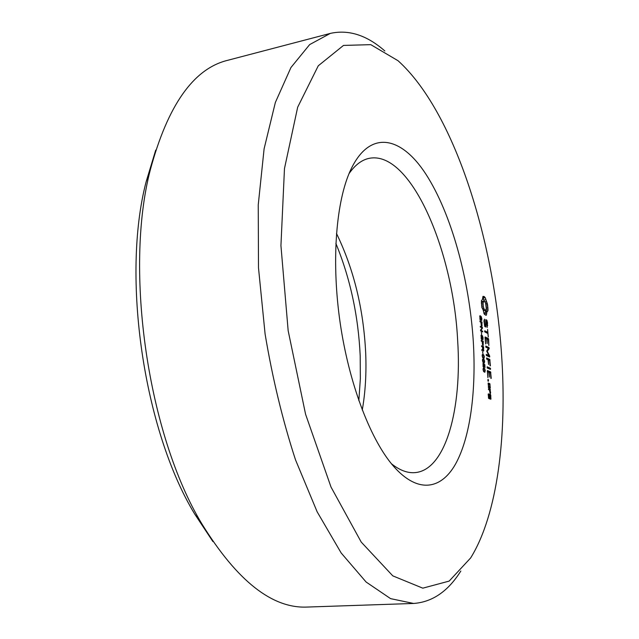 <?xml version="1.0" encoding="UTF-8"?>
<svg xmlns="http://www.w3.org/2000/svg" width="639" height="639" viewBox="0 0 639 639"><rect width="100%" height="100%" fill="white"/><g stroke="black" fill="none" stroke-linecap="round" stroke-linejoin="round"><path stroke-width="0.96" d="M501.567 354.477C507.126 435.079 497.733 514.243 470.663 557.927L449.169 581.091L422.802 588.168L392.793 575.867L361.227 542.088L331.01 487.046L305.578 414.256L288.157 330.675L280.936 245.6L284.475 168.576L297.678 107.192L318.27 65.793L343.502 45.417L370.788 44.658L398.017 60.705C453.89 111.01 493.811 238.499 501.567 354.477M487.493 304.188L485.273 297.75L484.074 296.472L482.948 296.4L482.485 299.435L481.399 300.697L481.83 307.375L483.18 310.019L484.09 313.853L485.88 315.267L486.415 315.123L486.87 312.064L487.932 310.778L487.98 309.196L487.493 304.188L485.936 304.412M486.886 320.203L485.848 319.644L485.472 325.738L484.498 323.701L484.498 319.212L483.947 321.161L484.761 326.481L485.832 327.04L486.207 320.946L486.742 321.241L487.174 327.44L487.549 322.895L486.886 320.203L485.8 320.355M480.248 315.698L480.033 318.597L480.64 319.316L481.103 316.345L481.862 318.725L481.542 320.594L481.199 317.104L480.871 319.923L480.48 320.251L479.945 319.292L479.897 315.746M479.969 321.002L482.03 322.088L481.886 326.114L481.279 325.443L480.903 322.248L480.017 321.784L479.969 321.002M487.597 329.452L487.789 332.328L484.785 330.794L484.61 331.266L484.857 331.953L487.861 333.478L488.292 337.017L487.597 329.452M488.627 339.213L488.388 338.558L485.177 336.953L485.017 337.432L485.632 343.934L485.448 338.215L486.67 338.822L487.174 343.55L487.07 339.021L488.268 339.613L488.851 345.483L488.627 339.213L487.709 339.333M480.312 326.289L482.373 327.352L482.429 328.278L480.919 330.323L482.621 331.186L482.669 331.921L480.608 330.882L480.552 330.004L482.094 327.927L480.36 327.04L480.312 326.289M481.327 332.224L481.686 334.317L481.327 332.224M481.502 334.964L481.287 337.903L481.894 338.598L482.357 335.579L483.116 337.951L482.788 339.852L482.453 336.346L482.125 339.205L481.734 339.549L481.199 338.606L481.167 335.012M481.223 340.339L483.284 341.338L483.14 345.411L482.541 344.756L482.157 341.553L481.271 341.122L481.223 340.339M473.267 340.986C476.335 390.629 470.392 437.348 455.487 464.146C440.575 490.536 416.269 493.899 391.571 463.93C369.422 436.884 348.878 382.434 340.188 323.07C331.529 263.707 335.635 205.654 349.118 173.401C368.12 128.615 400.653 135.22 425.878 174.127C451.278 213.362 469.226 278.995 473.267 340.986M487.285 351.33L489.154 348.702L488.987 347.576L485.784 346.042L485.864 347.209L488.332 348.383L486.694 351.051L488.811 355.5L486.327 354.357L486.159 354.845L486.407 355.524L489.618 357.009L489.642 355.963L487.285 351.33L486.774 351.402M490.393 365.859L489.77 359.39L486.567 357.936L486.638 359.11L488.044 359.741L488.555 364.51L488.444 359.925L489.65 360.468L490.065 365.899M481.574 345.763L483.635 346.737L483.523 351.107L482.836 350.028L481.886 350.595L481.822 349.629L482.469 349.757L482.629 348.766L482.509 346.969L481.622 346.546L481.574 345.763M482.581 351.61L482.948 353.71L482.581 351.61M483.763 354.933L484.354 356.85L483.843 358.431L482.685 357.68L482.173 355.851L482.405 354.477L483.763 354.933L482.173 355.14M484.058 359.501L484.65 361.41L484.138 363.008L482.98 362.265L482.469 360.444L482.701 359.062L484.058 359.501L482.477 359.701L483.06 359.661L482.948 361.514L484.074 362.233L484.13 360.332L483.06 359.661M490.592 368.871L490.345 368.2L487.15 366.81L487.222 367.984L490.425 369.366L490.592 368.871L489.57 368.999M491.223 378.376L490.6 371.882L487.373 370.508L487.845 377.577L487.653 371.77L488.875 372.289L489.386 377.066L489.274 372.457L490.472 372.968L490.896 378.416M488.5 380.445L488.22 381.299L487.972 380.892L488.092 379.31L488.5 380.445L487.892 380.517M483.172 363.327L483.212 366.115L483.883 366.347L483.659 363.743L484.801 364.661L484.993 367.617L484.602 365.093L483.987 364.589L484.09 367.01L483.651 367.353L483.092 366.626L483.02 363.343M484.658 368.663L485.249 370.572L484.721 372.186L483.579 371.459L483.068 369.638L483.3 368.248L484.658 368.663L483.076 368.855M488.5 387.665L490.129 388.296L490.289 387.793L489.825 383.664L488.196 383.017L488.5 387.665M490.432 390.022L490.201 389.359L488.571 388.728L488.412 389.247L489.466 390.229L490.257 393.912L490.576 392.154L490.009 390.437L490.432 390.022L489.282 390.157M490.776 395.229L489.546 394.199L489.578 397.602L488.787 397.314L488.955 394.559L488.715 393.888L488.196 394.263L488.659 398.424L490.848 399.231L490.776 395.229L489.434 395.381M460.831 571.018C448.131 591.283 432.395 602.098 413.609 603.456L390.605 598.647L366.107 582.025L341.186 552.999L317.152 511.823L295.498 459.808C282.686 420.462 272.549 378.536 265.097 334.045L258.491 267.805L258.244 204.839L264.107 148.799L275.353 102.472L290.937 67.534L309.651 44.594L330.315 33.404C348.702 29.33 366.882 35.185 384.846 50.976M486.798 303.07L485.624 303.237M487.757 305.849L486.207 306.073M486.175 301.56L484.905 301.752M487.916 307.535L486.287 307.766M484.17 301.169L482.876 297.271M485.656 299.763L483.835 300.026M487.98 309.196L486.151 309.06M485.273 297.75L483.451 298.022M487.932 310.778L486.119 311.033L486.167 309.452M484.666 296.967L482.876 297.231M487.333 311.169L485.52 311.425L486.119 311.033M484.074 296.472L482.924 296.64M486.87 312.064L485.049 312.319L485.52 311.425M486.559 313.398L484.737 313.661L485.049 312.319M486.415 315.123L485.712 315.219M484.658 314.572L484.737 313.661M485.472 325.738L484.61 325.858M487.717 325.475L487.206 325.547M484.618 320.043L484.106 320.115M486.207 320.946L485.76 321.01M482.03 322.088L480.895 322.24M487.789 332.328L486.055 332.56M488.388 338.558L486.614 338.79M482.373 327.352L481.263 327.503M482.621 331.186L481.502 331.337M482.429 328.278L481.766 328.366M483.284 341.338L482.054 341.498M349.014 173.648C355.068 164.958 361.794 159.854 369.166 158.344C410.39 149.965 453.259 250.097 457.652 340.483C462.157 408.177 445.942 470.032 415.086 472.62C407.586 473.283 399.687 470.312 391.395 463.722M489.642 355.963L487.845 356.187M487.789 356.163L487.533 355.659M489.77 356.498L488.779 356.618M489.154 348.702L487.996 348.854M489.226 348.263L488.324 348.375M488.987 347.576L487.15 347.808L485.856 347.193M488.811 355.5L486.383 355.46M490.009 360.045L488.995 360.172M487.964 359.709L486.614 359.03M489.77 359.39L487.932 359.621M483.635 346.737L482.373 346.905M482.836 350.028L481.862 350.156M488.547 368.559L487.174 367.848M490.345 368.2L488.5 368.423M490.832 372.537L489.762 372.665M488.811 372.265L487.245 371.467M490.6 371.882L488.755 372.106M488.348 379.718L487.853 379.774M484.801 364.661L484.17 364.741M490.289 387.793L489.17 387.921M490.057 384.327L488.923 384.454M489.825 383.664L488.06 383.871M490.201 389.359L488.523 389.55M490.009 390.437L489.554 390.485M490.576 392.154L490.121 392.202M490.624 392.969L489.969 393.041M490.544 394.582L489.386 394.71M491.008 398.72L489.817 398.848M489.123 398.6L489.091 398.137M489.578 397.602L488.428 397.73M488.715 393.888L488.3 393.936M488.955 394.559L488.22 394.638M413.609 603.456L307.415 607.05C272.438 608.783 237.317 581.163 202.06 524.18C148.064 435.311 123.982 270.497 150.301 169.894C167.769 105.203 193.521 68.692 227.532 60.346L330.315 33.404M485.592 310.362L484.338 309.659L483.316 306.728L483.076 303.134L483.779 301.169L484.378 301.169L485.608 303.166L486.279 308.389L485.592 310.362L483.356 310.634M481.359 302.822L481.95 301.44L483.779 301.169M336.481 233.467C353.734 268.963 363.463 308.709 365.676 352.712C366.538 373.032 365.404 392.13 362.273 409.99M490.568 397.969L489.977 397.754L489.833 395.461L490.417 395.685L490.568 397.969L488.547 398.121M212.915 541.576L194.639 513.94C143.711 430.063 121.314 276.767 146.115 181.827L155.716 150.117M484.985 310.378L483.348 310.61M484.338 309.659L483.108 309.835M483.755 308.389L482.565 308.557M483.316 306.728L481.766 306.944M483.068 304.859L481.51 305.083M483.076 303.134L481.383 303.381M483.332 301.864L481.502 302.127M481.143 322.368L481.782 325.315L481.846 322.743L480.911 322.399M482.397 341.665L483.028 344.613L483.1 342.009L482.165 341.697M335.866 243.395C350.212 278.261 358.319 315.77 360.204 355.915L360.348 378.679L358.846 400.653M482.749 347.081L483.404 350.284L483.451 347.416L482.517 347.113M482.405 355.955L482.653 356.929L483.779 357.656L483.835 355.763L482.757 355.084L482.181 355.987M483.3 369.733L483.547 370.7L484.658 371.403L484.729 369.494L483.667 368.839L483.076 369.765M489.849 387.042L488.627 386.563L488.476 384.279L489.698 384.766L489.849 387.042L488.34 387.21M489.977 397.754L488.484 397.921M480.871 319.923L480.232 320.011M481.814 320.179L481.343 320.243M480.408 319.468L480.009 319.524M482.125 325.826L481.534 325.906M482.125 339.205L481.463 339.293M483.068 339.421L482.597 339.485M481.654 338.774L481.255 338.822M483.38 345.116L482.772 345.196M482.389 349.749L481.838 349.821M483.811 350.484L483.004 350.587M483.124 354.405L482.397 354.493M484.114 358.287L483.475 358.367M483.419 358.974L482.701 359.062M484.418 362.856L483.755 362.936M484.09 367.01L483.356 367.098M483.563 366.562L483.092 366.618M484.019 368.144L483.316 368.232M485.009 372.026L484.322 372.106M481.678 325.291L481.247 325.347M482.932 344.589L482.493 344.645M482.996 349.813L481.846 349.956M483.364 357.568L482.669 357.656M482.948 359.693L482.469 359.757M483.659 362.145L482.964 362.233M483.539 368.879L483.068 368.943M484.258 371.331L483.547 371.411M480.712 317.152L481.127 317.088M480.025 319.564L480.512 319.5M479.689 316.481L480.177 316.409M481.271 338.854L481.758 338.79M480.943 335.755L481.439 335.691M481.838 349.837L482.469 349.757M483.108 366.658L483.683 366.586M194.639 513.94L202.06 524.18M146.115 181.827L150.301 169.894M481.263 325.387L481.782 325.315M482.509 344.677L483.028 344.613M482.757 357.784L483.779 357.656M483.044 362.361L484.074 362.233M483.068 368.911L483.667 368.839M483.627 371.531L484.658 371.403"/></g></svg>
